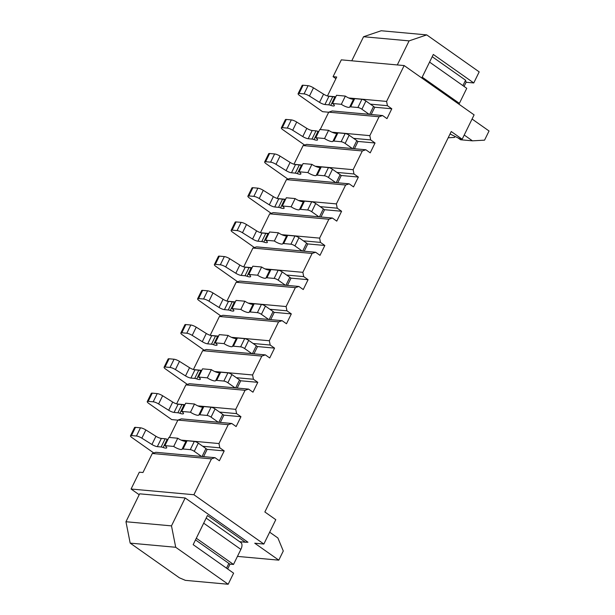 <?xml version="1.0" encoding="UTF-8"?>
<svg xmlns="http://www.w3.org/2000/svg" width="615" height="615" viewBox="0 0 615 615"><rect width="100%" height="100%" fill="white"/><g stroke="black" fill="none" stroke-linecap="round" stroke-linejoin="round"><path stroke-width="0.92" d="M139.19 494.729L131.072 489.017L193.902 494.737L263.858 544.037L275.789 519.683L264.857 511.98L451.241 131.525L462.173 139.228L460.351 139.067L450.042 133.97M193.902 494.737L211.468 458.882L214.996 457.683L219.371 460.766L224.198 450.91L219.824 447.828L218.978 443.553L228.234 424.665L231.755 423.474L236.129 426.549L240.957 416.701L236.583 413.618L235.737 409.336L245.07 390.302L248.598 389.103L189.405 383.714L185.876 384.905L245.07 390.302M293.985 164.228L303.126 145.571L306.654 144.379L365.848 149.768L362.32 150.959L353.141 169.694L353.986 173.968L358.361 177.051L353.533 186.906L349.159 183.824L345.63 185.023L336.382 203.903L337.228 208.185L341.602 211.268L336.774 221.116L332.4 218.033L328.871 219.232L319.623 238.12L320.469 242.395L324.835 245.477L320.008 255.333L315.641 252.25L312.113 253.449L302.857 272.33L303.702 276.612L308.077 279.694L303.249 289.542L298.875 286.459L295.354 287.659L286.098 306.547L286.944 310.821L291.318 313.904L286.49 323.759L282.116 320.676L278.587 321.876L269.339 340.756L270.185 345.038L274.559 348.121L269.731 357.968L265.357 354.886L261.829 356.085L252.581 374.973L253.426 379.247L257.793 382.33L252.965 392.186L248.598 389.103M365.848 149.768L370.215 152.851L375.042 142.995L370.676 139.912L369.83 135.638L379.078 116.75L382.607 115.551L386.981 118.633L391.801 108.778L387.435 105.695L386.589 101.421L404.155 65.567L474.104 114.874L462.173 139.228M203.588 456.645L206.963 449.75A3.144 0.776 -153.9 0 0 205.964 448.535L198.307 443.138A3.144 0.776 -153.9 0 0 194.302 441.432L187.068 440.771A4.72 1.169 -153.9 0 0 186.107 441.009L186.107 441.009A5.658 1.399 26.1 0 1 182.916 440.817A5.658 1.399 26.1 0 1 177.75 438.226L168.933 437.419L164.905 445.629A5.658 1.399 -153.9 0 1 166.711 447.82A5.658 1.399 -153.9 0 1 163.152 447.497L167.172 439.287A4.72 1.169 -153.9 0 0 165.158 438.779L161.345 438.434A4.72 1.169 26.1 0 1 155.949 436.281L145.87 429.962A4.72 1.169 -153.9 0 0 140.466 427.809L135.477 427.356A4.72 1.169 -153.9 0 0 134.516 427.594L130.495 435.804A4.72 1.169 26.1 0 1 131.456 435.566L136.445 436.02A4.72 1.169 26.1 0 1 141.842 438.172L151.928 444.491A4.72 1.169 -153.9 0 0 157.325 446.644L161.138 446.99A4.72 1.169 26.1 0 1 163.152 447.497M167.895 439.525A5.658 1.399 26.1 0 1 167.172 439.287M130.495 435.804A4.72 1.169 26.1 0 0 132.002 437.626L153.781 452.978M201.536 456.461L194.286 451.349A3.144 0.776 26.1 0 0 190.281 449.642L183.047 448.988A4.72 1.169 26.1 0 0 182.086 449.219L186.107 441.009L182.086 449.219A5.658 1.399 -153.9 0 1 178.896 449.027A5.658 1.399 -153.9 0 1 173.722 446.436L164.905 445.629M224.198 450.91L206.848 449.334M169.371 437.457L177.881 420.083L181.363 418.884L231.755 423.474M228.234 424.665L177.881 420.083M181.11 440.102L218.978 443.553M240.957 416.701L223.606 415.117M176.59 403.878L185.876 384.905M277.227 198.445L286.444 179.626L289.973 178.435L349.159 183.824M260.468 232.655L269.685 213.843L273.214 212.644L332.4 218.033M243.709 266.872L252.926 248.053L256.447 246.861L315.641 252.25M226.943 301.081L236.16 282.27L239.689 281.07L298.875 286.459M210.184 335.298L219.401 316.479L222.93 315.287L282.116 320.676M193.425 369.507L202.643 350.696L206.171 349.497L265.357 354.886M176.943 403.986L184.954 404.716M197.869 405.892L235.737 409.336M240.45 380.754L257.793 382.33M236.36 377.695L253.426 379.247M252.581 374.973L214.704 371.522M201.789 370.345L193.779 369.615M202.643 350.696L261.829 356.085M257.208 346.537L274.559 348.121M253.119 343.485L270.185 345.038M269.339 340.756L231.463 337.312M218.548 336.136L210.538 335.406M219.401 316.479L278.587 321.876M273.967 312.328L291.318 313.904M269.877 309.268L286.944 310.821M286.098 306.547L248.229 303.095M235.314 301.919L227.304 301.189M236.16 282.27L295.354 287.659M290.726 278.111L308.077 279.694M286.644 275.059L303.702 276.612M302.857 272.33L264.988 268.886M252.073 267.71L244.063 266.979M252.926 248.053L312.113 253.449M307.492 243.901L324.835 245.477M303.403 240.842L320.469 242.395M319.623 238.12L281.747 234.669M268.832 233.492L260.822 232.762M269.685 213.843L328.871 219.232M324.251 209.684L341.602 211.268M320.161 206.632L337.228 208.185M336.382 203.903L298.513 200.459M285.591 199.283L277.58 198.553M286.444 179.626L345.63 185.023M341.01 175.475L358.361 177.051M336.92 172.415L353.986 173.968M353.141 169.694L315.272 166.242M302.357 165.066L294.347 164.336M362.32 150.959L303.126 145.571M375.042 142.995L357.699 141.412M382.607 115.551L332.208 110.961L328.733 112.161L320.215 129.542M327.434 95.963L336.72 77.006L333.076 76.675L335.905 78.674M454.992 136.415L454.5 137.422L448.174 137.775M472.066 119.026L489.04 130.987L484.551 140.159L472.451 140.835L464.225 135.039M472.451 140.835L460.62 139.759L457.937 137.875M333.076 76.675L341.325 59.847L404.155 65.567M327.787 96.071L335.798 96.793M348.713 97.97L386.589 101.421M387.435 105.695L370.368 104.143M391.801 108.778L374.458 107.202M379.078 116.75L328.733 112.161M331.954 132.187L369.83 135.638M370.676 139.912L353.61 138.36M371.199 114.513L374.573 107.617A3.144 0.776 -153.9 0 0 373.566 106.403L365.917 101.006A3.144 0.776 -153.9 0 0 361.912 99.299L354.678 98.646A4.72 1.169 -153.9 0 0 353.717 98.877L349.697 107.087A5.658 1.399 -153.9 0 0 349.697 107.087L349.697 107.087A4.72 1.169 26.1 0 1 350.658 106.856L357.892 107.51A3.144 0.776 26.1 0 1 361.897 109.216L369.138 114.329M353.717 98.884A5.658 1.399 26.1 0 1 350.519 98.684A5.658 1.399 26.1 0 1 345.353 96.094L336.536 95.287L332.515 103.497A5.658 1.399 -153.9 0 1 334.322 105.695A5.658 1.399 -153.9 0 1 330.755 105.365L334.783 97.155A4.72 1.169 -153.9 0 0 332.769 96.647L328.956 96.301A4.72 1.169 26.1 0 1 323.559 94.149L313.473 87.83A4.72 1.169 -153.9 0 0 308.077 85.677L303.08 85.224A4.72 1.169 -153.9 0 0 302.126 85.462L298.106 93.672A4.72 1.169 26.1 0 1 299.059 93.434L304.056 93.887A4.72 1.169 26.1 0 1 309.453 96.048L319.531 102.359A4.72 1.169 -153.9 0 0 324.935 104.512L328.748 104.858A4.72 1.169 26.1 0 1 330.755 105.365M335.506 97.401A5.658 1.399 26.1 0 1 334.783 97.155M298.106 93.672A4.72 1.169 26.1 0 0 299.605 95.494L322.56 111.676L328.694 112.238M353.717 98.877L349.697 107.087A5.658 1.399 -153.9 0 1 346.499 106.895A5.658 1.399 -153.9 0 1 341.333 104.304L332.515 103.497M341.333 104.304L345.353 96.094M409.09 40.874L363.557 36.731L381.192 30.75L426.725 34.894L409.09 40.874L397.298 64.944M426.725 34.894L479.185 71.878L473.758 82.956L433.314 54.458L421.782 77.997M351.772 60.793L363.557 36.731M458.951 104.189A7.864 4.136 -54.8 0 0 459.382 103.374L466.754 88.322L429.57 62.107M432.214 56.695L465.563 80.204L462.911 85.608M464.064 86.423L466.109 82.264L465.563 80.204M466.109 82.264L473.758 82.956M354.432 148.73L357.815 141.834A3.144 0.776 -153.9 0 0 356.808 140.612L349.159 135.223A3.144 0.776 -153.9 0 0 345.153 133.517L337.919 132.855A4.72 1.169 -153.9 0 0 336.959 133.094L336.959 133.094A5.658 1.399 26.1 0 1 333.761 132.894A5.658 1.399 26.1 0 1 328.595 130.303L319.777 129.504L315.756 137.714A5.658 1.399 -153.9 0 1 317.563 139.905A5.658 1.399 -153.9 0 1 313.996 139.582L318.017 131.372A4.72 1.169 -153.9 0 0 316.01 130.864L312.197 130.511A4.72 1.169 26.1 0 1 306.793 128.358L296.714 122.047A4.72 1.169 -153.9 0 0 291.318 119.894L286.321 119.441A4.72 1.169 -153.9 0 0 285.368 119.671L281.339 127.882A4.72 1.169 26.1 0 1 282.3 127.651L287.29 128.105A4.72 1.169 26.1 0 1 292.694 130.257L302.772 136.568A4.72 1.169 -153.9 0 0 308.177 138.729L311.982 139.075A4.72 1.169 26.1 0 1 313.996 139.582M318.747 131.61A5.658 1.399 26.1 0 1 318.017 131.372M281.339 127.882A4.72 1.169 26.1 0 0 282.846 129.711L304.625 145.063M352.38 148.538L345.138 143.433A3.144 0.776 26.1 0 0 341.125 141.727L333.891 141.066A4.72 1.169 26.1 0 0 332.938 141.304L336.959 133.094L332.938 141.304A5.658 1.399 -153.9 0 1 329.74 141.104A5.658 1.399 -153.9 0 1 324.574 138.513L315.756 137.714M324.574 138.513L328.595 130.303M287.943 179.119L266.164 163.767A4.72 1.169 26.1 0 1 264.658 161.945A4.72 1.169 26.1 0 1 265.618 161.707L270.608 162.16A4.72 1.169 26.1 0 1 276.004 164.313L286.09 170.632A4.72 1.169 -153.9 0 0 291.487 172.784L295.3 173.13A4.72 1.169 26.1 0 1 297.314 173.638A5.658 1.399 -153.9 0 0 300.873 173.96A5.658 1.399 -153.9 0 0 299.067 171.77L303.095 163.559L311.913 164.359A5.658 1.399 -153.9 0 0 317.079 166.949A5.658 1.399 -153.9 0 0 320.269 167.149A4.72 1.169 26.1 0 1 320.277 167.149A4.72 1.169 26.1 0 1 321.23 166.911L328.464 167.572A3.144 0.776 26.1 0 1 332.469 169.279L340.126 174.675A3.144 0.776 26.1 0 1 341.125 175.89L337.75 182.786M264.658 161.945L268.678 153.727A4.72 1.169 26.1 0 1 269.639 153.496L274.628 153.95A4.72 1.169 26.1 0 1 280.033 156.102L290.111 162.414A4.72 1.169 -153.9 0 0 295.507 164.574L299.321 164.92A4.72 1.169 26.1 0 1 301.335 165.427A5.658 1.399 -153.9 0 0 302.057 165.666M299.067 171.77L307.884 172.577A5.658 1.399 -153.9 0 0 313.058 175.167A5.658 1.399 -153.9 0 0 316.248 175.36L316.248 175.36A4.72 1.169 26.1 0 1 317.209 175.129L324.443 175.782A3.144 0.776 26.1 0 1 328.448 177.489L335.698 182.594M311.913 164.359L307.884 172.577M271.184 213.336L249.398 197.984A4.72 1.169 26.1 0 1 247.899 196.154A4.72 1.169 26.1 0 1 248.852 195.916L253.849 196.377A4.72 1.169 26.1 0 1 259.246 198.53L269.324 204.841A4.72 1.169 -153.9 0 0 274.728 206.994L278.541 207.34A4.72 1.169 26.1 0 1 280.548 207.847A5.658 1.399 -153.9 0 0 284.115 208.178A5.658 1.399 -153.9 0 0 282.308 205.987L286.329 197.769L295.146 198.576A5.658 1.399 -153.9 0 0 300.312 201.167A5.658 1.399 -153.9 0 0 303.51 201.366L303.51 201.366A4.72 1.169 26.1 0 1 304.471 201.128L311.705 201.789A3.144 0.776 26.1 0 1 315.71 203.496L323.359 208.885A3.144 0.776 26.1 0 1 324.366 210.099L320.992 216.995M247.899 196.154L251.919 187.944A4.72 1.169 26.1 0 1 252.88 187.706L257.87 188.159A4.72 1.169 26.1 0 1 263.266 190.319L273.352 196.631A4.72 1.169 -153.9 0 0 278.749 198.783L282.562 199.129A4.72 1.169 26.1 0 1 284.576 199.637A5.658 1.399 -153.9 0 0 285.299 199.883M282.308 205.987L291.126 206.786A5.658 1.399 -153.9 0 0 296.292 209.377A5.658 1.399 -153.9 0 0 299.49 209.577L299.49 209.577A4.72 1.169 26.1 0 1 300.451 209.338L307.685 209.999A3.144 0.776 26.1 0 1 311.69 211.706L318.931 216.811M295.146 198.576L291.126 206.786M254.425 247.545L232.639 232.193A4.72 1.169 26.1 0 1 231.132 230.371A4.72 1.169 26.1 0 1 232.093 230.133L237.083 230.587A4.72 1.169 26.1 0 1 242.487 232.739L252.565 239.058A4.72 1.169 -153.9 0 0 257.969 241.211L261.775 241.557A4.72 1.169 26.1 0 1 263.789 242.064A5.658 1.399 -153.9 0 0 267.356 242.387A5.658 1.399 -153.9 0 0 265.549 240.196L269.57 231.986L278.387 232.785A5.658 1.399 -153.9 0 0 283.553 235.376A5.658 1.399 -153.9 0 0 286.751 235.576L286.751 235.576A4.72 1.169 26.1 0 1 287.712 235.337L294.946 235.999A3.144 0.776 26.1 0 1 298.952 237.705L306.601 243.102A3.144 0.776 26.1 0 1 307.608 244.316L304.225 251.212M231.132 230.371L235.161 222.153A4.72 1.169 26.1 0 1 236.114 221.923L241.111 222.376A4.72 1.169 26.1 0 1 246.507 224.529L256.586 230.84A4.72 1.169 -153.9 0 0 261.99 233L265.803 233.346A4.72 1.169 26.1 0 1 267.809 233.854A5.658 1.399 -153.9 0 0 268.54 234.092M265.549 240.196L274.367 240.995A5.658 1.399 -153.9 0 0 279.533 243.594A5.658 1.399 -153.9 0 0 282.731 243.786L282.731 243.786A4.72 1.169 26.1 0 1 283.684 243.548L290.918 244.209A3.144 0.776 26.1 0 1 294.931 245.915L302.173 251.02M278.387 232.785L274.367 240.995M237.659 281.762L215.88 266.41A4.72 1.169 26.1 0 1 214.374 264.581A4.72 1.169 26.1 0 1 215.335 264.342L220.324 264.804A4.72 1.169 26.1 0 1 225.728 266.956L235.806 273.268A4.72 1.169 -153.9 0 0 241.203 275.42L245.016 275.766A4.72 1.169 26.1 0 1 247.03 276.273A5.658 1.399 -153.9 0 0 250.597 276.604A5.658 1.399 -153.9 0 0 248.791 274.413L252.811 266.195L261.629 267.002A5.658 1.399 -153.9 0 0 266.795 269.593A5.658 1.399 -153.9 0 0 269.993 269.793A4.72 1.169 26.1 0 1 269.993 269.785A4.72 1.169 26.1 0 1 270.946 269.555L278.18 270.216A3.144 0.776 26.1 0 1 282.193 271.922L289.842 277.311A3.144 0.776 26.1 0 1 290.841 278.526L287.466 285.421M214.374 264.581L218.394 256.37A4.72 1.169 26.1 0 1 219.355 256.132L224.344 256.586A4.72 1.169 26.1 0 1 229.749 258.746L239.827 265.057A4.72 1.169 -153.9 0 0 245.231 267.21L249.037 267.556A4.72 1.169 26.1 0 1 251.051 268.063A5.658 1.399 -153.9 0 0 251.781 268.309M248.791 274.413L257.608 275.213A5.658 1.399 -153.9 0 0 262.774 277.803A5.658 1.399 -153.9 0 0 265.964 278.003L265.964 278.003A4.72 1.169 26.1 0 1 266.925 277.765L274.159 278.426A3.144 0.776 26.1 0 1 278.164 280.132L285.414 285.237M261.629 267.002L257.608 275.213M220.9 315.972L199.122 300.62A4.72 1.169 26.1 0 1 197.615 298.79A4.72 1.169 26.1 0 1 198.568 298.559L203.565 299.013A4.72 1.169 26.1 0 1 208.962 301.166L219.048 307.477A4.72 1.169 -153.9 0 0 224.444 309.637L228.257 309.983A4.72 1.169 26.1 0 1 230.271 310.49A5.658 1.399 -153.9 0 0 233.831 310.813A5.658 1.399 -153.9 0 0 232.024 308.622L236.052 300.412L244.87 301.212A5.658 1.399 -153.9 0 0 250.028 303.802A5.658 1.399 -153.9 0 0 253.226 304.002L253.226 304.002A4.72 1.169 26.1 0 1 254.187 303.764L261.421 304.425A3.144 0.776 26.1 0 1 265.426 306.132L273.083 311.528A3.144 0.776 26.1 0 1 274.082 312.743L270.708 319.639M197.615 298.79L201.635 290.58A4.72 1.169 26.1 0 1 202.596 290.349L207.586 290.803A4.72 1.169 26.1 0 1 212.99 292.955L223.068 299.267A4.72 1.169 -153.9 0 0 228.465 301.427L232.278 301.773A4.72 1.169 26.1 0 1 234.292 302.28A5.658 1.399 -153.9 0 0 235.015 302.519M232.024 308.622L240.842 309.422A5.658 1.399 -153.9 0 0 246.015 312.02A5.658 1.399 -153.9 0 0 249.206 312.212L249.206 312.212A4.72 1.169 26.1 0 1 250.167 311.974L257.401 312.635A3.144 0.776 26.1 0 1 261.406 314.342L268.655 319.446M244.87 301.212L240.842 309.422M204.142 350.189L182.355 334.837A4.72 1.169 26.1 0 1 180.856 333.007A4.72 1.169 26.1 0 1 181.809 332.769L186.806 333.222A4.72 1.169 26.1 0 1 192.203 335.383L202.281 341.694A4.72 1.169 -153.9 0 0 207.686 343.846L211.499 344.192A4.72 1.169 26.1 0 1 213.505 344.7A5.658 1.399 -153.9 0 0 217.072 345.03A5.658 1.399 -153.9 0 0 215.265 342.839L219.286 334.622L228.104 335.429A5.658 1.399 -153.9 0 0 233.27 338.019A5.658 1.399 -153.9 0 0 236.468 338.219A4.72 1.169 26.1 0 1 236.468 338.212A4.72 1.169 26.1 0 1 237.428 337.981L244.662 338.642A3.144 0.776 26.1 0 1 248.668 340.349L256.317 345.738A3.144 0.776 26.1 0 1 257.324 346.952L253.949 353.848M180.856 333.007L184.877 324.797A4.72 1.169 26.1 0 1 185.83 324.559L190.827 325.012A4.72 1.169 26.1 0 1 196.223 327.172L206.309 333.484A4.72 1.169 -153.9 0 0 211.706 335.636L215.519 335.982A4.72 1.169 26.1 0 1 217.533 336.49A5.658 1.399 -153.9 0 0 218.256 336.736M215.265 342.839L224.083 343.639A5.658 1.399 -153.9 0 0 229.249 346.23A5.658 1.399 -153.9 0 0 232.447 346.43L232.447 346.43A4.72 1.169 26.1 0 1 233.408 346.191L240.642 346.852A3.144 0.776 26.1 0 1 244.647 348.559L251.889 353.663M228.104 335.429L224.083 343.639M187.375 384.398L165.596 369.046A4.72 1.169 26.1 0 1 164.09 367.217A4.72 1.169 26.1 0 1 165.051 366.986L170.04 367.439A4.72 1.169 26.1 0 1 175.444 369.592L185.522 375.903A4.72 1.169 -153.9 0 0 190.927 378.064L194.732 378.41A4.72 1.169 26.1 0 1 196.746 378.917A5.658 1.399 -153.9 0 0 200.313 379.24A5.658 1.399 -153.9 0 0 198.507 377.049L202.527 368.839L211.345 369.638A5.658 1.399 -153.9 0 0 216.511 372.229A5.658 1.399 -153.9 0 0 219.709 372.429L219.709 372.429A4.72 1.169 26.1 0 1 220.67 372.19L227.904 372.851A3.144 0.776 26.1 0 1 231.909 374.558L239.558 379.947A3.144 0.776 26.1 0 1 240.565 381.169L237.182 388.065M164.09 367.217L168.118 359.006A4.72 1.169 26.1 0 1 169.071 358.776L174.068 359.229A4.72 1.169 26.1 0 1 179.465 361.382L189.543 367.693A4.72 1.169 -153.9 0 0 194.947 369.853L198.76 370.199A4.72 1.169 26.1 0 1 200.767 370.707A5.658 1.399 -153.9 0 0 201.497 370.945M198.507 377.049L207.324 377.848A5.658 1.399 -153.9 0 0 212.49 380.447A5.658 1.399 -153.9 0 0 215.688 380.639L215.688 380.639A4.72 1.169 26.1 0 1 216.641 380.401L223.875 381.062A3.144 0.776 26.1 0 1 227.888 382.768L235.13 387.873M211.345 369.638L207.324 377.848M236.583 413.618L219.524 412.065M220.347 422.428L223.722 415.54A3.144 0.776 -153.9 0 0 222.722 414.318L215.073 408.929A3.144 0.776 -153.9 0 0 211.06 407.222L203.826 406.561A4.72 1.169 -153.9 0 0 202.873 406.799L202.873 406.799A5.658 1.399 26.1 0 1 199.675 406.6A5.658 1.399 26.1 0 1 194.509 404.009L185.692 403.209L181.671 411.42A5.658 1.399 -153.9 0 1 183.478 413.611A5.658 1.399 -153.9 0 1 179.911 413.288L183.931 405.07A4.72 1.169 -153.9 0 0 181.917 404.562L178.112 404.216A4.72 1.169 26.1 0 1 172.707 402.064L162.629 395.752A4.72 1.169 -153.9 0 0 157.225 393.6L152.236 393.139A4.72 1.169 -153.9 0 0 151.275 393.377L147.254 401.587A4.72 1.169 26.1 0 1 148.215 401.357L153.204 401.81A4.72 1.169 26.1 0 1 158.608 403.963L168.687 410.274A4.72 1.169 -153.9 0 0 174.083 412.427L177.896 412.78A4.72 1.169 26.1 0 1 179.911 413.288M184.661 405.316A5.658 1.399 26.1 0 1 183.931 405.07M147.254 401.587A4.72 1.169 26.1 0 0 148.761 403.417L171.716 419.591L177.85 420.153M218.294 422.244L211.045 417.139A3.144 0.776 26.1 0 0 207.04 415.433L199.806 414.771A4.72 1.169 26.1 0 0 198.845 415.01L202.873 406.799L198.845 415.01A5.658 1.399 -153.9 0 1 195.655 414.81A5.658 1.399 -153.9 0 1 190.489 412.219L181.671 411.42M190.489 412.219L194.509 404.009M219.824 447.828L202.758 446.275M214.996 457.683L155.81 452.294L152.282 453.493L142.964 472.512L139.321 472.182L131.072 489.017M263.858 544.037L254.748 543.214L278.795 560.157L237.452 556.398M278.795 560.157L283.284 550.994L277.895 537.987L269.662 532.183M185.169 497.966L139.636 493.822L125.96 521.735L171.485 525.879L185.169 497.966L247.968 542.238L245.347 542.23L207.447 515.508L193.164 544.659L233.608 573.165L228.173 584.25L185.376 580.352L179.365 577.793L130.18 543.122L175.713 547.273L171.485 525.879M211.468 458.882L152.282 453.493M125.96 521.735L130.18 543.122M175.713 547.273L228.173 584.25M230.041 564.132L227.665 568.975M226.512 568.16L228.842 563.402M206.171 518.107L240.857 542.553A7.864 4.136 -54.8 0 1 240.88 549.395L233.5 564.447L229.864 564.116L195.501 539.901M233.5 564.447L196.316 538.24M239.65 541.707L245.347 542.23M173.722 446.436L177.75 438.226M369.661 114.375L373.566 106.403M365.917 101.006L361.897 109.216M357.892 107.51L361.912 99.299M354.678 98.646L350.658 106.856M328.748 104.858L332.769 96.647M328.956 96.301L324.935 104.512M319.531 102.359L323.559 94.149M313.473 87.83L309.453 96.048M304.056 93.887L308.077 85.677M303.08 85.224L299.059 93.434M422.19 77.159L459.382 103.374M352.902 148.584L356.808 140.612M349.159 135.223L345.138 143.433M341.125 141.727L345.153 133.517M337.919 132.855L333.891 141.066M311.982 139.075L316.01 130.864M312.197 130.511L308.177 138.729M302.772 136.568L306.793 128.358M296.714 122.047L292.694 130.257M287.29 128.105L291.318 119.894M286.321 119.441L282.3 127.651M336.221 182.647L340.126 174.675M332.469 169.279L328.448 177.489M324.443 175.782L328.464 167.572M321.23 166.911L317.209 175.129M316.248 175.36L320.269 167.149L316.248 175.36M301.335 165.427L297.314 173.638M295.3 173.13L299.321 164.92M291.487 172.784L295.507 164.574M290.111 162.414L286.09 170.632M280.033 156.102L276.004 164.313M270.608 162.16L274.628 153.95M269.639 153.496L265.618 161.707M319.454 216.857L323.359 208.885M315.71 203.496L311.69 211.706M307.685 209.999L311.705 201.789M304.471 201.128L300.451 209.338M299.49 209.577L303.51 201.366L299.49 209.577M284.576 199.637L280.548 207.847M278.541 207.34L282.562 199.129M274.728 206.994L278.749 198.783M273.352 196.631L269.324 204.841M263.266 190.319L259.246 198.53M253.849 196.377L257.87 188.159M252.88 187.706L248.852 195.916M302.695 251.074L306.601 243.102M298.952 237.705L294.931 245.915M290.918 244.209L294.946 235.999M287.712 235.337L283.684 243.548M282.731 243.786L286.751 235.576L282.731 243.786M267.809 233.854L263.789 242.064M261.775 241.557L265.803 233.346M257.969 241.211L261.99 233M256.586 230.84L252.565 239.058M246.507 224.529L242.487 232.739M237.083 230.587L241.111 222.376M236.114 221.923L232.093 230.133M285.937 285.283L289.842 277.311M282.193 271.922L278.164 280.132M274.159 278.426L278.18 270.216M270.946 269.555L266.925 277.765M265.972 278.003L269.993 269.793L265.964 278.003M251.051 268.063L247.03 276.273M245.016 275.766L249.037 267.556M241.203 275.42L245.231 267.21M239.827 265.057L235.806 273.268M229.749 258.746L225.728 266.956M220.324 264.804L224.344 256.586M219.355 256.132L215.335 264.342M269.178 319.5L273.083 311.528M265.426 306.132L261.406 314.342M257.401 312.635L261.421 304.425M254.187 303.764L250.167 311.974M249.206 312.212L253.226 304.002L249.206 312.212M234.292 302.28L230.271 310.49M228.257 309.983L232.278 301.773M224.444 309.637L228.465 301.427M223.068 299.267L219.048 307.477M212.99 292.955L208.962 301.166M203.565 299.013L207.586 290.803M202.596 290.349L198.568 298.559M252.411 353.71L256.317 345.738M248.668 340.349L244.647 348.559M240.642 346.852L244.662 338.642M237.428 337.981L233.408 346.191M232.447 346.422L236.468 338.219L232.447 346.43M217.533 336.49L213.505 344.7M211.499 344.192L215.519 335.982M207.686 343.846L211.706 335.636M206.309 333.484L202.281 341.694M196.223 327.172L192.203 335.383M186.806 333.222L190.827 325.012M185.83 324.559L181.809 332.769M235.653 387.927L239.558 379.947M231.909 374.558L227.888 382.768M223.875 381.062L227.904 372.851M220.67 372.19L216.641 380.401M215.688 380.639L219.709 372.429L215.688 380.639M200.767 370.707L196.746 378.917M194.732 378.41L198.76 370.199M190.927 378.064L194.947 369.853M189.543 367.693L185.522 375.903M179.465 361.382L175.444 369.592M170.04 367.439L174.068 359.229M169.071 358.776L165.051 366.986M218.817 422.29L222.722 414.318M215.073 408.929L211.045 417.139M207.04 415.433L211.06 407.222M203.826 406.561L199.806 414.771M177.896 412.78L181.917 404.562M178.112 404.216L174.083 412.427M168.687 410.274L172.707 402.064M162.629 395.752L158.608 403.963M153.204 401.81L157.225 393.6M152.236 393.139L148.215 401.357M240.88 549.395L203.688 523.18M135.477 427.356L131.456 435.566M136.445 436.02L140.466 427.809M145.87 429.962L141.842 438.172M151.928 444.491L155.949 436.281M161.345 438.434L157.325 446.644M161.138 446.99L165.158 438.779M187.068 440.771L183.047 448.988M190.281 449.642L194.302 441.432M198.307 443.138L194.286 451.349M202.058 456.507L205.964 448.535"/></g></svg>
